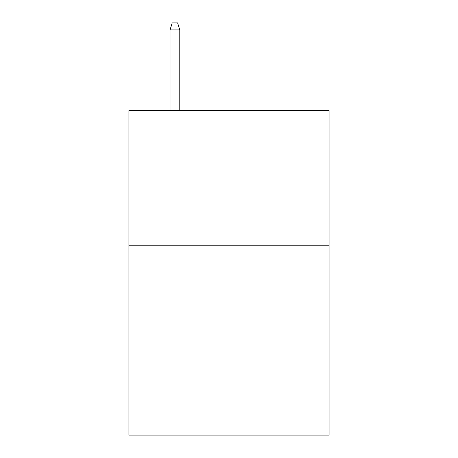 <?xml version="1.0" encoding="UTF-8"?>
<svg xmlns="http://www.w3.org/2000/svg" width="458" height="458" viewBox="0 0 458 458"><rect width="100%" height="100%" fill="white"/><g stroke="black" fill="none" stroke-linecap="round" stroke-linejoin="round"><path stroke-width="0.69" d="M329.073 245.769L329.073 435.1L128.927 435.1L128.927 110.533L329.073 110.533L329.073 245.769L128.927 245.769M179.776 110.533L179.776 29.93L170.038 29.93L170.038 110.533M170.038 29.93L172.202 22.9L177.612 22.9L179.776 29.93"/></g></svg>
